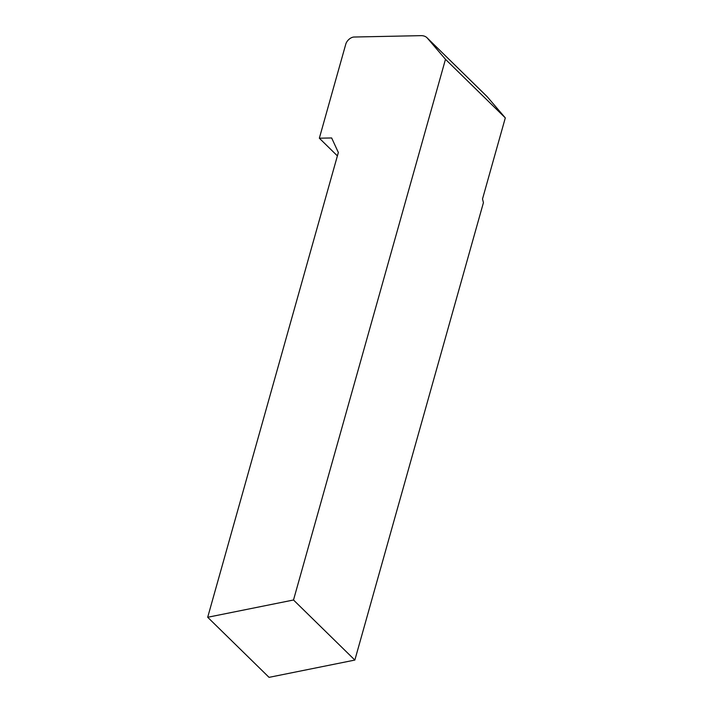 <?xml version="1.0" encoding="UTF-8"?>
<svg xmlns="http://www.w3.org/2000/svg" width="713" height="713" viewBox="0 0 713 713"><rect width="100%" height="100%" fill="white"/><g stroke="black" fill="none" stroke-linecap="round" stroke-linejoin="round"><path stroke-width="1.07" d="M445.482 59.313L427.444 38.208A18.066 11.025 -45.6 0 0 427.034 37.771L486.845 96.344A18.066 11.025 134.4 0 1 487.255 96.781L505.303 117.886L445.482 59.313L293.506 599.998L207.697 617.271L338.345 152.493L331.652 137.957L319.344 138.206L337.392 155.889M293.506 599.998L354.851 660.069L483.423 202.661L482.514 198.945L505.303 117.886M427.034 37.771A18.066 11.025 -45.6 0 0 420.964 35.65L354.12 37.023A7.228 4.412 -45.6 0 0 345.769 44.179L319.344 138.206M354.851 660.069L269.051 677.35L207.697 617.271M427.444 38.208L487.255 96.781"/></g></svg>
